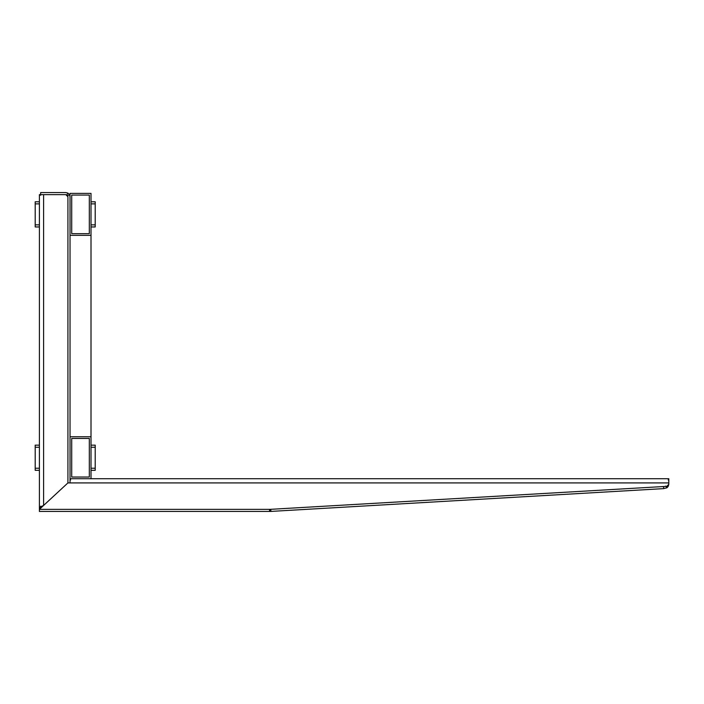 <?xml version="1.0" encoding="UTF-8"?>
<svg xmlns="http://www.w3.org/2000/svg" width="704" height="704" viewBox="0 0 704 704"><rect width="100%" height="100%" fill="white"/><g stroke="black" fill="none" stroke-linecap="round" stroke-linejoin="round"><path stroke-width="1.06" d="M70.03 436.762L70.03 478.72L91.01 478.72L91.01 436.762L70.03 436.762L70.03 235.347L91.01 235.347L70.03 235.347L70.03 193.389L91.01 193.389L91.01 436.762L70.03 436.762M71.702 438.442L71.702 477.039L89.329 477.039L89.329 438.442L71.702 438.442M91.01 436.762L91.01 235.347M71.702 195.07L71.702 233.675L89.329 233.675L89.329 195.07L71.702 195.07M270.908 511.412L270.785 509.318L270.239 509.344L270.362 511.438L270.908 511.412L663.687 488.62L663.564 486.526M663.687 488.62L666.934 487.784L665.711 486.077M666.934 487.784L668.158 486.42L667.647 486.121M668.158 486.402L668.624 485.082M270.116 509.353L270.362 511.438M269.57 509.353L269.57 511.447L39.398 511.447L39.398 509.353L270.239 509.353L666.82 486.341L668.8 484.246L666.82 486.341M270.116 511.447L269.57 511.447M91.01 478.72L668.8 478.72L668.8 481.14M67.91 196.434L65.833 194.647L67.927 196.75L67.927 482.918L39.398 509.353L39.398 194.647L43.595 194.647L43.595 505.463L41.263 506.537L42.425 506.537L67.927 482.918L70.03 482.918L70.03 479.371L70.655 479.952M70.03 482.918L668.8 482.918L668.8 484.246L668.8 479.371L668.166 479.943M41.492 507.408L39.398 507.408L41.492 507.408M42.425 506.537L41.835 507.091M39.398 507.408L41.263 506.537L40.621 506.202M40.63 195.281L40.04 194.647L41.351 194.647M65.833 194.647L43.595 194.647L65.833 194.647L66.898 194.938L67.927 196.75M66.898 194.938L67.954 193.125L69.45 194.621L67.954 193.125L65.833 192.553L40.656 192.553L40.656 194.647M70.03 478.72L70.03 480.674M70.03 196.75L69.45 194.621L67.637 195.686M35.2 203.878L35.2 224.858L39.398 224.858L39.398 203.878L35.2 203.878L35.2 201.784L39.398 201.784M39.398 226.961L35.2 226.961L35.2 224.858M35.2 447.251L35.2 468.23L39.398 468.23L39.398 447.251L35.2 447.251L35.2 445.148L39.398 445.148M39.398 470.325L35.2 470.325L35.2 468.23M91.01 201.784L95.207 201.784L95.207 226.961L91.01 226.961M91.01 445.148L95.207 445.148L95.207 470.325L91.01 470.325M668.8 482.918L668.8 484.246M67.954 193.125L69.45 194.621M91.01 224.858L95.207 224.858M95.207 203.878L91.01 203.878M91.01 468.23L95.207 468.23M95.207 447.251L91.01 447.251"/></g></svg>
